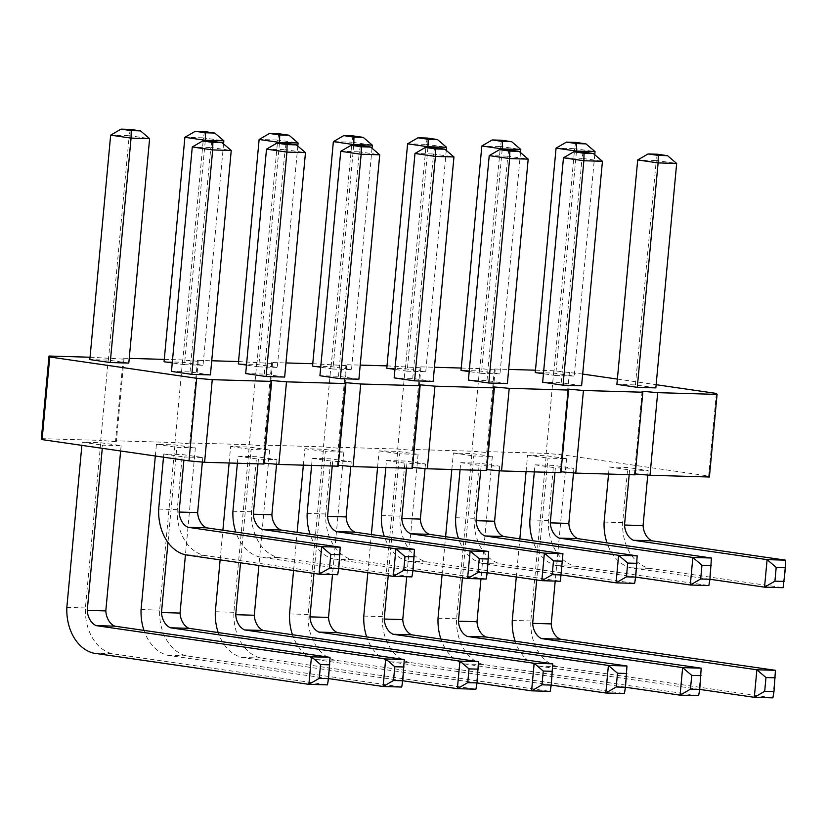 <?xml version="1.0" encoding="UTF-8"?>
<svg xmlns="http://www.w3.org/2000/svg" width="827" height="827" viewBox="0 0 827 827"><rect width="100%" height="100%" fill="white"/><g stroke="black" fill="none" stroke-linecap="round" stroke-linejoin="round"><path stroke-width="0.62" stroke-dasharray="4.13 3.1" d="M90.05 357.223L123.988 359.156L123.254 358.194L115.584 440.801L174.973 442.538L190.561 443.934L189.828 442.972L249.216 444.699L264.795 446.094L264.061 445.133L323.45 446.859L339.039 448.265L338.295 447.293L397.684 449.03L413.273 450.426L412.539 449.464L471.928 451.191L487.517 452.586L486.772 451.625L546.161 453.351L561.75 454.757L708.667 476.032L709.401 477.003M123.988 359.156L116.328 441.773L115.584 440.801M535.472 370.207L553.832 370.744L582.684 374.062M617.366 379.086L656.142 384.7M461.239 368.046L479.588 368.573L495.177 369.979L494.432 369.007L508.677 369.421M387.005 365.875L420.943 367.808L420.199 366.847L434.444 367.26M312.761 363.715L346.699 365.648L345.965 364.686L360.2 365.1M238.527 361.554L272.465 363.487L271.721 362.515L285.966 362.939M164.294 359.394L182.643 359.921L198.222 361.327L197.488 360.355L211.733 360.768M123.254 358.194L129.239 358.37M284.653 377.06L264.247 374.104L245.691 373.566M358.897 379.231L338.491 376.275L319.925 375.727M433.131 381.392L412.725 378.435L394.169 377.898M210.42 374.9L190.014 371.943L171.458 371.406M128.795 363.074L108.389 360.117L89.833 359.58M427.941 147.526L407.184 371.189L425.75 371.726L405.344 368.77L386.788 368.232M407.184 371.189L394.955 369.421M353.698 145.366L332.95 369.028L351.506 369.566L331.11 366.609L312.544 366.072M332.95 369.028L320.721 367.25M205.23 141.035L184.473 364.697L203.039 365.245L182.633 362.288L164.066 361.74M184.473 364.697L172.243 362.929M279.464 143.195L258.717 366.868L277.272 367.405L256.866 364.449L238.31 363.911M258.717 366.868L246.477 365.089M507.364 383.552L486.958 380.596L468.402 380.058M655.842 387.884L635.436 384.927L616.88 384.379M581.608 385.713L561.202 382.756L542.646 382.219M502.175 149.687L481.428 373.349L499.984 373.897L479.577 370.941L461.021 370.393M481.428 373.349L469.188 371.581M576.409 151.848L555.661 375.52L574.217 376.058L553.821 373.101L535.255 372.563M555.661 375.52L543.432 373.742M108.399 357.76L100.739 440.377L116.328 441.773M182.643 359.921L174.973 442.538M635.25 473.943L634.433 473.871L635.167 474.832M561.016 471.783L560.189 471.71L560.933 472.672M486.772 469.612L485.956 469.54L486.69 470.511M412.539 467.451L411.722 467.379L412.456 468.34M338.305 465.291L337.478 465.219L338.222 466.18M264.061 463.13L263.244 463.048L263.978 464.019M41.35 438.641L100.739 440.377M237.37 463.244L238.031 456.184L256.587 456.721L276.993 459.678L258.438 459.13L257.993 463.844M238.031 456.184L258.438 459.13M311.614 465.405L312.265 458.344L330.821 458.882L351.227 461.838L332.671 461.301L332.237 466.004M312.265 458.344L332.671 461.301M385.847 467.565L386.498 460.505L405.065 461.042L425.471 463.999L406.905 463.461L406.47 468.175M386.498 460.505L406.905 463.461M163.498 457.197L163.787 454.013L182.353 454.561L202.76 457.517L184.194 456.969L183.904 460.153M163.787 454.013L184.194 456.969M81.873 445.371L82.173 442.197L100.729 442.734L121.135 445.691L102.579 445.153L102.279 448.327M82.173 442.197L102.579 445.153M377.588 467.327L379.117 450.849L397.684 451.387L418.08 454.343L399.524 453.806L388.225 575.613M379.117 450.849L399.524 453.806M303.354 465.167L304.884 448.679L323.44 449.226L343.846 452.183L325.29 451.635L313.991 573.452M304.884 448.679L325.29 451.635M155.331 456.008L156.406 444.357L174.962 444.895L195.368 447.852L176.813 447.314L167.984 542.471M156.406 444.357L176.813 447.314M229.12 463.006L230.64 446.518L249.206 447.066L269.612 450.012L251.046 449.474L240.533 562.805M230.64 446.518L251.046 449.474M460.081 469.736L460.742 462.665L479.298 463.213L499.704 466.17L481.149 465.622L480.704 470.336M460.742 462.665L481.149 465.622M608.558 474.057L609.21 466.997L627.776 467.534L648.182 470.491L629.616 469.953L629.182 474.657M609.21 466.997L629.616 469.953M534.325 471.897L534.976 464.836L553.532 465.374L573.938 468.33L555.382 467.793L554.948 472.496M534.976 464.836L555.382 467.793M451.831 469.488L453.361 453.01L471.917 453.547L492.323 456.504L473.757 455.966L462.458 577.773M453.361 453.01L473.757 455.966M526.065 471.659L527.595 455.17L546.151 455.718L566.557 458.675L548.001 458.127L536.702 579.934M527.595 455.17L548.001 458.127M716.327 393.425L708.667 476.032M642.093 391.254L634.433 473.871M569.41 372.14L561.75 454.757M553.832 370.744L546.161 453.351M494.432 369.007L486.772 451.625M567.86 389.093L560.189 471.71M495.177 369.979L487.517 452.586M479.588 368.573L471.928 451.191M420.199 366.847L412.539 449.464M493.616 386.933L485.956 469.54M420.943 367.808L413.273 450.426M405.354 366.413L397.684 449.03M345.965 364.686L338.295 447.293M419.382 384.762L411.722 467.379M346.699 365.648L339.039 448.265M331.11 364.252L323.45 446.859M271.721 362.515L264.061 445.133M345.148 382.601L337.478 465.219M272.465 363.487L264.795 446.094M256.877 362.092L249.216 444.699M197.488 360.355L189.828 442.972M270.905 380.441L263.244 463.048M198.222 361.327L190.561 443.934M264.247 374.104L285.067 149.677L305.473 152.633M286.173 143.391L285.067 149.677L266.511 149.139M338.491 376.275L359.311 151.837L379.717 154.794M360.407 145.562L359.311 151.837L340.745 151.3M412.725 378.435L433.544 153.998L453.951 156.954M434.651 147.723L433.544 153.998L414.989 153.46M190.014 371.943L210.833 147.516L231.24 150.473M211.939 141.231L210.833 147.516L192.278 146.968M108.389 360.117L129.208 135.69L149.615 138.647M130.315 129.405L129.208 135.69L110.653 135.152M405.344 368.77L426.163 144.343L446.57 147.299M446.28 150.421L425.75 371.726M427.259 138.057L426.163 144.343L407.608 143.805M331.11 366.609L351.93 142.182L333.364 141.634M372.036 148.25L351.506 369.566M353.026 135.897L351.93 142.182L372.326 145.138M223.569 143.929L203.039 365.245M182.633 362.288L203.452 137.851L223.859 140.807M204.548 131.576L203.452 137.851L184.886 137.313M256.866 364.449L277.686 140.021L298.092 142.968M297.803 146.09L277.272 367.405M278.792 133.736L277.686 140.021L259.13 139.474M486.958 380.596L507.788 156.169L528.184 159.125M508.884 149.883L507.788 156.169L489.222 155.621M635.436 384.927L656.256 160.49L676.662 163.446M657.362 154.215L656.256 160.49L637.7 159.952M561.202 382.756L582.022 158.329L563.466 157.792M583.118 152.044L582.022 158.329L602.428 161.286M520.514 152.581L499.984 373.897M479.577 370.941L500.397 146.503L520.803 149.46M501.503 140.228L500.397 146.503L481.841 145.965M594.747 154.742L574.217 376.058M553.821 373.101L574.641 148.674L595.037 151.63M575.737 142.389L574.641 148.674L556.075 148.126M414.461 549.355L411.908 576.895L278.254 557.532A44.751 33.204 91.7 0 1 251.48 511.799L256.587 456.721M251.48 511.799L232.925 511.251M276.993 459.678L276.569 464.247M338.77 568.449L259.699 556.995A44.751 33.204 91.7 0 1 235.809 532.071M488.705 551.516L486.142 579.055L352.488 559.703A44.751 33.204 91.7 0 1 325.714 513.96L330.821 458.882M325.714 513.96L307.158 513.422M351.227 461.838L350.803 466.407M413.014 570.609L333.932 559.155A44.751 33.204 91.7 0 1 310.042 534.232M562.939 553.687L560.386 581.226L426.732 561.864A44.751 33.204 91.7 0 1 399.958 516.12L405.065 461.042M399.958 516.12L381.392 515.583M425.471 463.999L425.047 468.578M487.248 572.77L408.166 561.316A44.751 33.204 91.7 0 1 384.286 536.392M340.228 547.195L337.674 574.734L204.021 555.372A44.751 33.204 91.7 0 1 177.247 509.628L182.353 454.561M177.247 509.628L158.681 509.091M202.76 457.517L202.336 462.086M121.135 445.691L120.639 450.984M330.004 657.341L327.451 684.88L112.183 653.702A44.751 33.204 91.7 0 1 85.398 607.959L100.729 442.734M85.398 607.959L66.842 607.421M418.08 454.343L406.729 576.739M626.959 665.993L624.406 693.533L409.127 662.355A44.751 33.204 91.7 0 1 382.353 616.611L397.684 451.387M551.268 685.087L390.571 661.817A44.751 33.204 91.7 0 1 366.681 636.883M367.819 572.656L371.354 534.521M382.353 616.611L363.787 616.074M552.715 663.833L550.162 691.372L334.894 660.194A44.751 33.204 91.7 0 1 308.109 614.451L323.44 449.226M308.109 614.451L289.553 613.913M293.585 570.496L297.12 532.361M343.846 452.183L332.495 574.579M477.024 682.926L316.327 659.646A44.751 33.204 91.7 0 1 292.448 634.722M195.368 447.852L185.444 554.824L204.021 555.372M328.557 678.595L167.86 655.325A44.751 33.204 91.7 0 1 143.97 630.401M404.248 659.512L401.695 687.041L186.416 655.863A44.751 33.204 91.7 0 1 159.642 610.119L174.962 444.895M159.642 610.119L141.076 609.582M269.612 450.012L258.903 565.472M478.482 661.672L475.928 689.211L260.65 658.023A44.751 33.204 91.7 0 1 233.876 612.29L249.206 447.066M402.79 680.766L242.094 657.486A44.751 33.204 91.7 0 1 218.204 632.562M220.127 559.848L222.887 530.2M233.876 612.29L215.32 611.742M637.172 555.847L634.619 583.386L500.966 564.024A44.751 33.204 91.7 0 1 474.191 518.281L479.298 463.213M474.191 518.281L455.636 517.743M499.704 466.17L499.281 470.739M561.481 574.941L482.41 563.487A44.751 33.204 91.7 0 1 458.52 538.563M648.182 470.491L647.758 475.06M785.65 560.168L783.097 587.708L649.443 568.356A44.751 33.204 91.7 0 1 622.669 522.612L627.776 467.534M709.959 579.262L630.877 567.808A44.751 33.204 91.7 0 1 606.997 542.884M622.669 522.612L604.103 522.075M711.416 558.008L708.863 585.547L575.199 566.185A44.751 33.204 91.7 0 1 548.425 520.452L553.532 465.374M548.425 520.452L529.869 519.904M573.938 468.33L573.514 472.899M635.725 577.101L556.643 565.647A44.751 33.204 91.7 0 1 532.764 540.724M492.323 456.504L480.963 578.91M625.501 687.247L464.805 663.978A44.751 33.204 91.7 0 1 440.915 639.054M442.052 574.817L445.598 536.682M701.193 668.164L698.639 695.693L483.361 664.515A44.751 33.204 91.7 0 1 456.587 618.772L471.917 453.547M456.587 618.772L438.031 618.234M775.437 670.325L772.873 697.864L557.605 666.676A44.751 33.204 91.7 0 1 530.82 620.943L546.151 455.718M530.82 620.943L512.264 620.395M516.296 576.977L519.832 538.853M566.557 458.675L555.206 581.071M699.745 689.418L539.039 666.138A44.751 33.204 91.7 0 1 515.159 641.214M278.254 557.532L259.699 556.995M352.488 559.703L333.932 559.155M426.732 561.864L408.166 561.316M112.183 653.702L93.616 653.154M409.127 662.355L390.571 661.817M334.894 660.194L316.327 659.646M186.416 655.863L167.86 655.325M260.65 658.023L242.094 657.486M500.966 564.024L482.41 563.487M649.443 568.356L630.877 567.808M575.199 566.185L556.643 565.647M483.361 664.515L464.805 663.978M557.605 666.676L539.039 666.138"/><path stroke-width="1.24" d="M656.142 384.7L716.327 393.425L717.071 394.386L657.682 392.66L642.093 391.254L642.827 392.225L583.438 390.489L567.86 389.093L568.594 390.055L509.205 388.328L493.616 386.933L494.36 387.894L434.971 386.168L419.382 384.762L420.116 385.733L360.727 383.997L345.148 382.601L345.882 383.573L286.493 381.836L270.905 380.441L271.649 381.402L212.26 379.676L196.671 378.28L49.754 356.995L49.01 356.034L90.05 357.223M582.684 374.062L617.366 379.086M508.677 369.421L535.472 370.207M434.444 367.26L461.239 368.046M360.2 365.1L387.005 365.875M285.966 362.939L312.761 363.715M211.733 360.768L238.527 361.554M129.239 358.37L164.294 359.394M266.098 376.523L284.653 377.06L305.473 152.633L286.917 152.085L266.098 376.523L245.691 373.566L266.511 149.139L286.917 152.085L287.093 144.601L296.376 144.87L305.473 152.633M340.331 378.683L358.897 379.231L379.717 154.794L361.151 154.256L340.331 378.683L319.925 375.727L340.745 151.3L361.151 154.256L361.337 146.761L370.61 147.041L379.717 154.794M414.575 380.844L433.131 381.392L453.951 156.954L435.395 156.417L414.575 380.844L394.169 377.898L414.989 153.46L435.395 156.417L435.571 148.932L444.854 149.201L453.951 156.954M191.864 374.362L210.42 374.9L231.24 150.473L212.684 149.925L191.864 374.362L171.458 371.406L192.278 146.968L212.684 149.925L212.859 142.44L222.132 142.709L231.24 150.473M110.239 362.536L128.795 363.074L149.615 138.647L131.059 138.109L110.239 362.536L89.833 359.58L110.653 135.152L131.059 138.109L131.235 130.614L121.031 129.136L130.315 129.405L140.518 130.883L131.235 130.614M394.955 369.421L386.788 368.232L407.608 143.805L428.004 146.761L427.941 147.526M320.721 367.25L312.544 366.072L333.364 141.634L353.77 144.591L353.698 145.366M172.243 362.929L164.066 361.74L184.886 137.313L205.292 140.27L205.23 141.035M246.477 365.089L238.31 363.911L259.13 139.474L279.536 142.43L279.464 143.195M488.809 383.015L507.364 383.552L528.184 159.125L509.628 158.577L488.809 383.015L468.402 380.058L489.222 155.621L509.628 158.577L509.804 151.093L519.087 151.362L528.184 159.125M637.286 387.336L655.842 387.884L676.662 163.446L658.106 162.909L637.286 387.336L616.88 384.379L637.7 159.952L658.106 162.909L658.282 155.414L648.079 153.946L657.362 154.215L667.565 155.693L658.282 155.414M563.042 385.175L581.608 385.713L602.428 161.286L583.862 160.748L563.042 385.175L542.646 382.219L563.466 157.792L583.862 160.748L584.048 153.253L573.845 151.775L583.118 152.044L593.321 153.522L584.048 153.253M469.188 371.581L461.021 370.393L481.841 145.965L502.247 148.922L502.175 149.687M543.432 373.742L535.255 372.563L556.075 148.126L576.481 151.083L576.409 151.848M717.071 394.386L709.401 477.003L650.012 475.267L635.25 473.943M642.827 392.225L635.167 474.832L575.778 473.106L561.016 471.783M568.594 390.055L560.933 472.672L501.544 470.945L486.772 469.612M494.36 387.894L486.69 470.511L427.301 468.775L412.539 467.451M420.116 385.733L412.456 468.34L353.067 466.614L338.305 465.291M345.882 383.573L338.222 466.18L278.833 464.454L264.061 463.13M271.649 381.402L263.978 464.019L204.589 462.283L189.011 460.887L42.084 439.613L41.35 438.641L49.01 356.034M657.682 392.66L650.012 475.267M583.438 390.489L575.778 473.106M509.205 388.328L501.544 470.945M434.971 386.168L427.301 468.775M360.727 383.997L353.067 466.614M286.493 381.836L278.833 464.454M212.26 379.676L204.589 462.283M196.671 378.28L189.011 460.887M49.754 356.995L42.084 439.613M446.57 147.299L437.462 139.536L427.259 138.057L417.986 137.789L428.19 139.267L428.004 146.761L446.57 147.299L446.28 150.421M372.326 145.138L363.229 137.375L353.026 135.897L343.743 135.628L353.946 137.106L353.77 144.591L372.326 145.138L372.036 148.25M223.859 140.807L214.751 133.054L205.478 132.775L205.292 140.27L223.859 140.807L223.569 143.929M298.092 142.968L288.995 135.215L278.792 133.736L269.509 133.467L279.712 134.946L279.536 142.43L298.092 142.968L297.803 146.09M520.803 149.46L511.706 141.706L502.423 141.438L502.247 148.922L520.803 149.46L520.514 152.581M595.037 151.63L585.94 143.867L576.657 143.598L576.481 151.083L595.037 151.63L594.747 154.742M235.809 532.071A44.751 33.204 91.7 0 1 232.925 511.251L237.37 463.244M276.569 464.247L271.887 514.756A17.946 13.315 -88.3 0 0 280.808 529.993L414.461 549.355L413.014 570.609L411.908 576.895L393.352 576.357L338.77 568.449L337.674 574.734L319.108 574.186L185.455 554.834A44.751 33.204 91.7 0 1 158.681 509.091L163.498 457.197M257.993 463.844L253.32 514.208A17.946 13.315 -88.3 0 0 262.252 529.456L395.906 548.818L393.352 576.357L403.731 570.341L405.003 556.571L395.906 548.818L414.461 549.355M271.887 514.756L253.32 514.208M310.042 534.232A44.751 33.204 91.7 0 1 307.158 513.422L311.614 465.405M350.803 466.407L346.12 516.916A17.946 13.315 -88.3 0 0 355.052 532.164L488.705 551.516L487.248 572.78L486.142 579.055L467.586 578.518L413.014 570.609L403.731 570.341M332.237 466.004L327.564 516.368A17.946 13.315 -88.3 0 0 336.486 531.616L470.139 550.978L467.586 578.518L477.965 572.511L479.247 558.742L470.139 550.978L488.705 551.516M346.12 516.916L327.564 516.368M384.286 536.392A44.751 33.204 91.7 0 1 381.392 515.583L385.847 467.565M425.047 468.578L420.354 519.077A17.946 13.315 -88.3 0 0 429.285 534.325L562.939 553.687L560.386 581.226L541.83 580.678L487.248 572.77M406.47 468.175L401.798 518.539A17.946 13.315 -88.3 0 0 410.73 533.787L544.383 553.139L541.83 580.678L552.209 574.672L553.48 560.902L544.383 553.139L562.939 553.687M420.354 519.077L401.798 518.539M202.336 462.086L197.643 512.585A17.946 13.315 -88.3 0 0 206.574 527.833L340.228 547.195L338.77 568.449L329.497 568.18L319.108 574.186L321.672 546.657L188.008 527.295A17.946 13.315 -88.3 0 1 179.087 512.047L183.904 460.153M197.643 512.585L179.087 512.047M120.639 450.984L105.804 610.915A17.946 13.315 -88.3 0 0 114.736 626.163L330.004 657.341L311.448 656.803L308.895 684.342L93.616 653.154A44.751 33.204 91.7 0 1 66.842 607.421L81.873 445.371M102.279 448.327L87.249 610.378A17.946 13.315 -88.3 0 0 96.17 625.625L311.448 656.803L320.556 664.557L319.274 678.326L308.895 684.342L327.451 684.88L328.557 678.605L319.274 678.326M105.804 610.915L87.249 610.378M406.729 576.739L402.759 619.568A17.946 13.315 -88.3 0 0 411.681 634.816L626.959 665.993L608.393 665.456L605.84 692.995L551.268 685.087L550.162 691.372L531.606 690.834L477.024 682.926L475.928 689.211L457.372 688.664L402.79 680.766L401.695 687.041L383.128 686.503L328.557 678.595L330.004 657.341M388.225 575.613L384.193 619.03A17.946 13.315 -88.3 0 0 393.125 634.278L608.393 665.456L617.5 673.219L616.218 686.979L605.84 692.995L624.406 693.533L625.501 687.258L616.218 686.979M402.759 619.568L384.193 619.03M366.681 636.883A44.751 33.204 91.7 0 1 363.787 616.074L367.819 572.656M371.354 534.521L377.588 467.327M292.448 634.722A44.751 33.204 91.7 0 1 289.553 613.913L293.585 570.496M297.12 532.361L303.354 465.167M332.495 574.579L328.515 617.407A17.946 13.315 -88.3 0 0 337.447 632.655L552.715 663.833L534.159 663.295L531.606 690.834L541.985 684.818L543.267 671.048L534.159 663.295L318.881 632.107A17.946 13.315 -88.3 0 1 309.96 616.87L313.991 573.452M328.515 617.407L309.96 616.87M185.444 554.824L180.048 613.076L161.482 612.538A17.946 13.315 -88.3 0 0 170.414 627.786L385.682 658.964L383.128 686.503L393.507 680.497L394.789 666.727L385.682 658.964L404.248 659.512L188.97 628.324L170.414 627.786M167.984 542.471L161.482 612.538M143.97 630.401A44.751 33.204 91.7 0 1 141.076 609.582L155.331 456.008M180.048 613.076A17.946 13.315 -88.3 0 0 188.97 628.324M258.903 565.472L254.282 615.247A17.946 13.315 -88.3 0 0 263.203 630.484L478.482 661.672L459.926 661.124L457.372 688.664L467.751 682.657L469.023 668.888L459.926 661.124L244.647 629.947A17.946 13.315 -88.3 0 1 235.726 614.699L240.533 562.805M254.282 615.247L235.726 614.699M218.204 632.562A44.751 33.204 91.7 0 1 215.32 611.742L220.127 559.848M222.887 530.2L229.12 463.006M458.52 538.563A44.751 33.204 91.7 0 1 455.636 517.743L460.081 469.736M499.281 470.739L494.598 521.237A17.946 13.315 -88.3 0 0 503.519 536.485L637.172 555.847L635.725 577.101L634.619 583.386L616.063 582.839L561.481 574.941L552.209 574.672M480.704 470.336L476.032 520.7A17.946 13.315 -88.3 0 0 484.963 535.948L618.617 555.31L616.063 582.839L626.442 576.832L627.724 563.063L618.617 555.31L637.172 555.847M494.598 521.237L476.032 520.7M647.758 475.06L643.075 525.569A17.946 13.315 -88.3 0 0 651.996 540.817L785.65 560.168L785.474 567.663L783.097 587.708L764.541 587.17L709.959 579.262L708.863 585.547L690.297 585.009L635.725 577.101L626.442 576.832M629.182 474.657L624.509 525.031A17.946 13.315 -88.3 0 0 633.441 540.269L767.094 559.631L764.541 587.17L774.92 581.164L776.191 567.394L767.094 559.631L785.65 560.168M643.075 525.569L624.509 525.031M606.997 542.884A44.751 33.204 91.7 0 1 604.103 522.075L608.558 474.057M532.764 540.724A44.751 33.204 91.7 0 1 529.869 519.904L534.325 471.897M573.514 472.899L568.831 523.408A17.946 13.315 -88.3 0 0 577.763 538.646L711.416 558.008L709.959 579.262L700.676 578.993L690.297 585.009L692.85 557.47L559.197 538.108A17.946 13.315 -88.3 0 1 550.275 522.86L554.948 472.496M568.831 523.408L550.275 522.86M480.963 578.91L476.993 621.728L458.437 621.191A17.946 13.315 -88.3 0 0 467.358 636.439L682.637 667.616L680.083 695.156L625.501 687.247L626.959 665.993M462.458 577.773L458.437 621.191M440.915 639.054A44.751 33.204 91.7 0 1 438.031 618.234L442.052 574.817M445.598 536.682L451.831 469.488M476.993 621.728A17.946 13.315 -88.3 0 0 485.914 636.976L701.193 668.164L682.637 667.616L691.734 675.38L690.462 689.149L680.083 695.156L698.639 695.693L699.735 689.418L690.462 689.149M515.159 641.214A44.751 33.204 91.7 0 1 512.264 620.395L516.296 576.977M519.832 538.853L526.065 471.659M555.206 581.071L551.227 623.899A17.946 13.315 -88.3 0 0 560.158 639.147L775.437 670.325L756.87 669.787L754.317 697.316L699.745 689.418L701.193 668.164M536.702 579.934L532.671 623.351A17.946 13.315 -88.3 0 0 541.592 638.599L756.87 669.787L765.978 677.54L764.696 691.31L754.317 697.316L772.873 697.864L773.979 691.579L764.696 691.31M551.227 623.899L532.671 623.351M266.511 149.139L276.89 143.123L286.173 143.391L296.376 144.87M276.89 143.123L287.093 144.601M340.745 151.3L351.134 145.283L360.407 145.562L370.61 147.041M351.134 145.283L361.337 146.761M414.989 153.46L425.367 147.454L434.651 147.723L444.854 149.201M425.367 147.454L435.571 148.932M192.278 146.968L202.656 140.962L211.939 141.231L222.132 142.709M202.656 140.962L212.859 142.44M149.615 138.647L140.518 130.883M110.653 135.152L121.031 129.136M407.608 143.805L417.986 137.789M437.462 139.536L428.19 139.267M333.364 141.634L343.743 135.628M363.229 137.375L353.946 137.106M184.886 137.313L195.275 131.307L204.548 131.576L214.751 133.054M195.275 131.307L205.478 132.775M259.13 139.474L269.509 133.467M288.995 135.215L279.712 134.946M489.222 155.621L499.601 149.615L508.884 149.883L519.087 151.362M499.601 149.615L509.804 151.093M676.662 163.446L667.565 155.693M637.7 159.952L648.079 153.946M563.466 157.792L573.845 151.775M602.428 161.286L593.321 153.522M481.841 145.965L492.22 139.959L501.503 140.228L511.706 141.706M492.22 139.959L502.423 141.438M556.075 148.126L566.454 142.12L575.737 142.389L585.94 143.867M566.454 142.12L576.657 143.598M280.808 529.993L262.252 529.456M355.052 532.164L336.486 531.616M429.285 534.325L410.73 533.787M206.574 527.833L188.008 527.295M340.228 547.195L321.672 546.657L330.769 554.41L329.497 568.18M114.736 626.163L96.17 625.625M411.681 634.816L393.125 634.278M541.985 684.818L551.268 685.087L552.715 663.833M337.447 632.655L318.881 632.107M393.507 680.497L402.79 680.766L404.248 659.512M467.751 682.657L477.024 682.926L478.482 661.672M263.203 630.484L244.647 629.947M503.519 536.485L484.963 535.948M651.996 540.817L633.441 540.269M577.763 538.646L559.197 538.108M711.416 558.008L692.85 557.47L701.958 565.223L700.676 578.993M485.914 636.976L467.358 636.439M773.979 691.579L775.437 670.325M560.158 639.147L541.592 638.599M414.286 556.84L405.003 556.571M487.248 572.78L477.965 572.511M488.519 559.011L479.247 558.742M562.763 561.171L553.48 560.902M340.052 554.679L330.769 554.41M329.828 664.836L320.556 664.557M626.783 673.488L617.5 673.219M552.539 671.317L543.267 671.048M404.072 666.996L394.789 666.727M478.306 669.157L469.023 668.888M636.997 563.332L627.724 563.063M784.192 581.433L774.92 581.164M785.474 567.663L776.191 567.394M711.241 565.503L701.958 565.223M701.017 675.649L691.734 675.38M775.25 677.809L765.978 677.54"/></g></svg>
